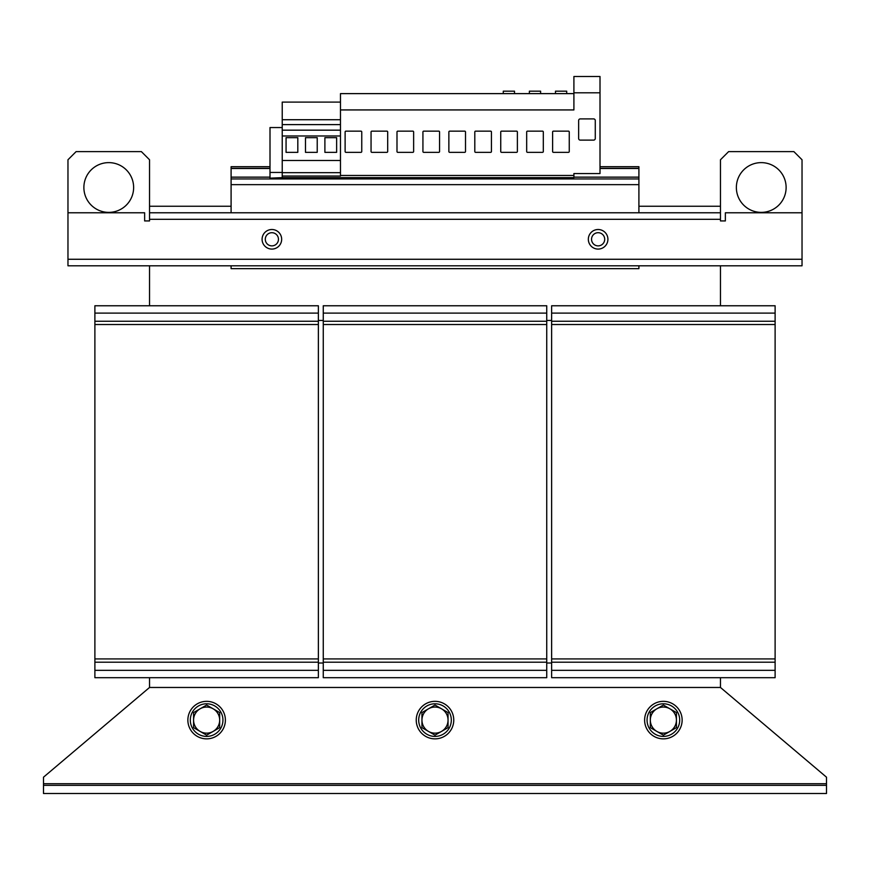 <?xml version="1.0" encoding="UTF-8"?>
<svg xmlns="http://www.w3.org/2000/svg" width="870" height="870" viewBox="0 0 870 870"><rect width="100%" height="100%" fill="white"/><g stroke="black" fill="none" stroke-linecap="round" stroke-linejoin="round"><path stroke-width="1.3" d="M108.75 162.625A24.871 24.871 0 0 0 83.879 187.496A24.871 24.871 0 0 0 108.75 212.378A24.871 24.871 0 0 0 133.632 187.496A24.871 24.871 0 0 0 108.75 162.625M761.25 162.625A24.871 24.871 0 0 0 736.368 187.496A24.871 24.871 0 0 0 761.25 212.378A24.871 24.871 0 0 0 786.121 187.496A24.871 24.871 0 0 0 761.25 162.625M604.704 239.293A6.579 6.579 0 0 0 598.125 232.703A6.579 6.579 0 0 0 591.546 239.293A6.579 6.579 0 0 0 598.125 245.873A6.579 6.579 0 0 0 604.704 239.293M598.125 229.506A9.787 9.787 0 0 1 607.912 239.293A9.787 9.787 0 0 1 598.125 249.081A9.787 9.787 0 0 1 588.337 239.293A9.787 9.787 0 0 1 598.125 229.506M281.662 239.293A9.787 9.787 0 0 1 271.875 249.081A9.787 9.787 0 0 1 262.087 239.293A9.787 9.787 0 0 1 271.875 229.506A9.787 9.787 0 0 1 281.662 239.293M265.296 239.293A6.579 6.579 0 0 0 271.875 245.873A6.579 6.579 0 0 0 278.454 239.293A6.579 6.579 0 0 0 271.875 232.703A6.579 6.579 0 0 0 265.296 239.293M682.134 720.099A18.759 18.759 0 0 0 663.375 701.34A18.759 18.759 0 0 0 644.616 720.099A18.759 18.759 0 0 0 663.375 738.858A18.759 18.759 0 0 0 682.134 720.099M679.688 720.099A16.312 16.312 0 0 0 663.375 703.786A16.312 16.312 0 0 0 647.062 720.099A16.312 16.312 0 0 0 663.375 736.411A16.312 16.312 0 0 0 679.688 720.099M225.384 720.099A18.759 18.759 0 0 0 206.625 701.34A18.759 18.759 0 0 0 187.866 720.099A18.759 18.759 0 0 0 206.625 738.858A18.759 18.759 0 0 0 225.384 720.099M222.937 720.099A16.312 16.312 0 0 0 206.625 703.786A16.312 16.312 0 0 0 190.312 720.099A16.312 16.312 0 0 0 206.625 736.411A16.312 16.312 0 0 0 222.937 720.099M453.759 720.099A18.759 18.759 0 0 0 435 701.34A18.759 18.759 0 0 0 416.241 720.099A18.759 18.759 0 0 0 435 738.858A18.759 18.759 0 0 0 453.759 720.099M451.312 720.099A16.312 16.312 0 0 0 435 703.786A16.312 16.312 0 0 0 418.687 720.099A16.312 16.312 0 0 0 435 736.411A16.312 16.312 0 0 0 451.312 720.099M43.5 785.349L826.5 785.349L826.5 783.718L43.5 783.718L43.5 793.505L826.5 793.505L826.5 785.349M340.474 176.044L340.474 175.468L573.906 175.468L573.906 177.632L282.228 177.632L282.228 102.105L340.464 102.105M282.228 135.981L340.464 135.981M282.228 160.504L340.464 160.504M286.067 137.667L297.812 137.667L297.812 152.348L286.067 152.348L286.067 137.667M305.479 137.667L317.224 137.667L317.224 152.348L305.479 152.348L305.479 137.667M324.891 137.667L336.636 137.667L336.636 152.348L324.891 152.348L324.891 137.667M573.906 175.468L573.906 173.554L600.006 173.554L600.006 76.495L573.906 76.495L573.906 92.807L600.006 92.807M340.474 175.468L340.474 109.935L573.906 109.935L573.906 92.807M580.268 118.907L593.644 118.907A1.631 1.631 0 0 1 595.276 120.538L595.276 138.482A1.631 1.631 0 0 1 593.644 140.113L580.268 140.113A1.631 1.631 0 0 1 578.637 138.482L578.637 120.538A1.631 1.631 0 0 1 580.268 118.907M149.531 677.686L149.531 687.474L720.469 687.474L720.469 677.686M551.634 663.005L546.741 663.005M323.259 663.005L318.366 663.005M546.741 670.346L546.741 662.19L323.259 662.19L323.259 677.686L546.741 677.686L546.741 670.346L323.259 670.346M323.259 321.258L546.741 321.258L546.741 305.762L323.259 305.762L323.259 662.19M546.741 321.258L546.741 662.19M775.116 670.346L775.116 662.19L551.634 662.19L551.634 677.686L775.116 677.686L775.116 670.346L551.634 670.346M775.116 305.762L775.116 321.258L551.634 321.258L551.634 305.762L775.116 305.762L720.469 305.762L720.469 265.796M551.634 321.258L551.634 662.19M775.116 321.258L775.116 662.19M318.366 670.346L318.366 662.19L94.884 662.19L94.884 677.686L318.366 677.686L318.366 670.346L94.884 670.346M149.531 265.796L149.531 305.762L94.884 305.762L94.884 662.19M94.884 321.258L318.366 321.258L318.366 305.762L94.884 305.762M318.366 321.258L318.366 662.19M720.469 687.474L826.5 777.193L826.5 783.718M43.5 783.718L43.5 777.193L149.531 687.474M421.95 720.099A13.05 13.05 0 0 1 441.525 708.8L435 705.037L421.95 712.573L421.95 727.635L428.475 731.409A13.05 13.05 0 0 1 421.95 720.099M441.525 731.409A13.05 13.05 0 0 1 428.475 731.409L435 735.172L441.525 731.409L448.05 727.635L448.05 720.099A13.05 13.05 0 0 1 441.525 731.409M448.05 720.099A13.05 13.05 0 0 0 441.525 708.8L448.05 712.573L448.05 720.099M193.575 720.099A13.05 13.05 0 0 1 213.15 708.8L206.625 705.037L193.575 712.573L193.575 727.635L200.1 731.409A13.05 13.05 0 0 1 193.575 720.099M213.15 731.409A13.05 13.05 0 0 1 200.1 731.409L206.625 735.172L213.15 731.409L219.675 727.635L219.675 720.099A13.05 13.05 0 0 1 213.15 731.409M219.675 720.099A13.05 13.05 0 0 0 213.15 708.8L219.675 712.573L219.675 720.099M650.325 720.099A13.05 13.05 0 0 1 669.9 708.8L663.375 705.037L650.325 712.573L650.325 727.635L656.85 731.409A13.05 13.05 0 0 1 650.325 720.099M669.9 731.409A13.05 13.05 0 0 1 656.85 731.409L663.375 735.172L669.9 731.409L676.425 727.635L676.425 720.099A13.05 13.05 0 0 1 669.9 731.409M676.425 720.099A13.05 13.05 0 0 0 669.9 708.8L676.425 712.573L676.425 720.099M318.366 320.443L323.259 320.443M546.741 320.443L551.634 320.443M149.531 159.765L149.531 220.936L144.637 220.936L144.637 212.78L67.969 212.78L67.969 159.765L76.125 151.608L141.375 151.608L149.531 159.765M720.469 206.255L720.469 159.765L728.625 151.608L793.875 151.608L802.031 159.765L802.031 212.78L725.362 212.78L725.362 220.936L720.469 220.936L720.469 206.255L638.906 206.255M67.969 212.78L67.969 265.796L802.031 265.796L802.031 212.78M149.531 212.78L720.469 212.78M231.094 206.255L149.531 206.255M540.607 93.623L540.607 91.176L540.607 93.623M540.607 91.176L529.384 91.176L529.384 93.623M569.252 151.532A0.816 0.816 0 0 1 568.436 152.348L553.429 152.348A0.816 0.816 0 0 1 552.613 151.532L552.613 131.957A0.816 0.816 0 0 1 553.429 131.142L568.436 131.142A0.816 0.816 0 0 1 569.252 131.957L569.252 151.532M340.474 109.935L340.474 93.623L573.906 93.623M555.484 93.623L555.484 91.176L566.707 91.176L566.707 93.623M543.315 151.532A0.816 0.816 0 0 1 542.499 152.348L527.492 152.348A0.816 0.816 0 0 1 526.676 151.532L526.676 131.957A0.816 0.816 0 0 1 527.492 131.142L542.499 131.142A0.816 0.816 0 0 1 543.315 131.957L543.315 151.532M282.239 127.553L270.005 127.553L270.005 178.154L282.239 177.632M282.228 172.445L270.005 172.445M282.228 119.723L340.474 119.723M282.228 124.617L340.464 124.617M282.228 130.163L340.464 130.163M282.228 172.673L340.464 172.673M282.228 176.044L340.464 176.044M361.757 151.532A0.816 0.816 0 0 1 360.941 152.348L345.934 152.348A0.816 0.816 0 0 1 345.118 151.532L345.118 131.957A0.816 0.816 0 0 1 345.934 131.142L360.941 131.142A0.816 0.816 0 0 1 361.757 131.957L361.757 151.532M491.441 151.532A0.816 0.816 0 0 1 490.626 152.348L475.618 152.348A0.816 0.816 0 0 1 474.803 151.532L474.803 131.957A0.816 0.816 0 0 1 475.618 131.142L490.626 131.142A0.816 0.816 0 0 1 491.441 131.957L491.441 151.532M517.378 151.532A0.816 0.816 0 0 1 516.562 152.348L501.555 152.348A0.816 0.816 0 0 1 500.739 151.532L500.739 131.957A0.816 0.816 0 0 1 501.555 131.142L516.562 131.142A0.816 0.816 0 0 1 517.378 131.957L517.378 151.532M514.507 93.623L514.507 91.176L503.284 91.176L503.284 93.623M465.504 151.532A0.816 0.816 0 0 1 464.689 152.348L449.681 152.348A0.816 0.816 0 0 1 448.866 151.532L448.866 131.957A0.816 0.816 0 0 1 449.681 131.142L464.689 131.142A0.816 0.816 0 0 1 465.504 131.957L465.504 151.532M439.567 151.532A0.816 0.816 0 0 1 438.752 152.348L423.744 152.348A0.816 0.816 0 0 1 422.929 151.532L422.929 131.957A0.816 0.816 0 0 1 423.744 131.142L438.752 131.142A0.816 0.816 0 0 1 439.567 131.957L439.567 151.532M413.631 151.532A0.816 0.816 0 0 1 412.815 152.348L397.808 152.348A0.816 0.816 0 0 1 396.992 151.532L396.992 131.957A0.816 0.816 0 0 1 397.808 131.142L412.815 131.142A0.816 0.816 0 0 1 413.631 131.957L413.631 151.532M387.694 151.532A0.816 0.816 0 0 1 386.878 152.348L371.871 152.348A0.816 0.816 0 0 1 371.055 151.532L371.055 131.957A0.816 0.816 0 0 1 371.871 131.142L386.878 131.142A0.816 0.816 0 0 1 387.694 131.957L387.694 151.532M231.094 212.78L231.094 178.937L638.906 178.937L638.906 166.703L600.006 166.703M231.094 178.937L231.094 166.703L270.005 166.703M600.006 168.334L638.906 168.334M231.094 168.334L270.005 168.334M638.906 178.937L638.906 212.78M638.906 265.796L638.906 268.656L231.094 268.656L231.094 265.796M546.741 313.102L323.259 313.102M546.741 324.521L323.259 324.521M546.741 658.927L323.259 658.927M775.116 313.102L551.634 313.102M775.116 324.521L551.634 324.521M775.116 658.927L551.634 658.927M318.366 313.102L94.884 313.102M318.366 324.521L94.884 324.521M318.366 658.927L94.884 658.927M720.469 219.305L149.531 219.305M802.031 259.271L67.969 259.271M600.006 168.497L638.906 168.497M231.094 168.497L270.005 168.497M231.094 177.143L270.005 177.143M573.906 177.143L638.906 177.143M231.094 184.647L638.906 184.647"/></g></svg>
